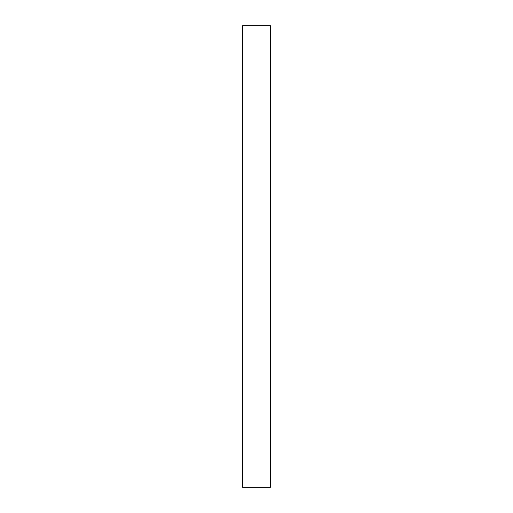 <?xml version="1.0" encoding="UTF-8"?>
<svg xmlns="http://www.w3.org/2000/svg" width="513" height="513" viewBox="0 0 513 513"><rect width="100%" height="100%" fill="white"/><g stroke="black" fill="none" stroke-linecap="round" stroke-linejoin="round"><path stroke-width="0.38" stroke-dasharray="2.56 1.92" d="M270.351 487.35L270.351 25.65M242.649 487.35L242.649 25.65"/><path stroke-width="0.77" d="M270.351 256.5L270.351 487.35L242.649 487.35L242.649 25.65L270.351 25.65L270.351 256.5"/></g></svg>
